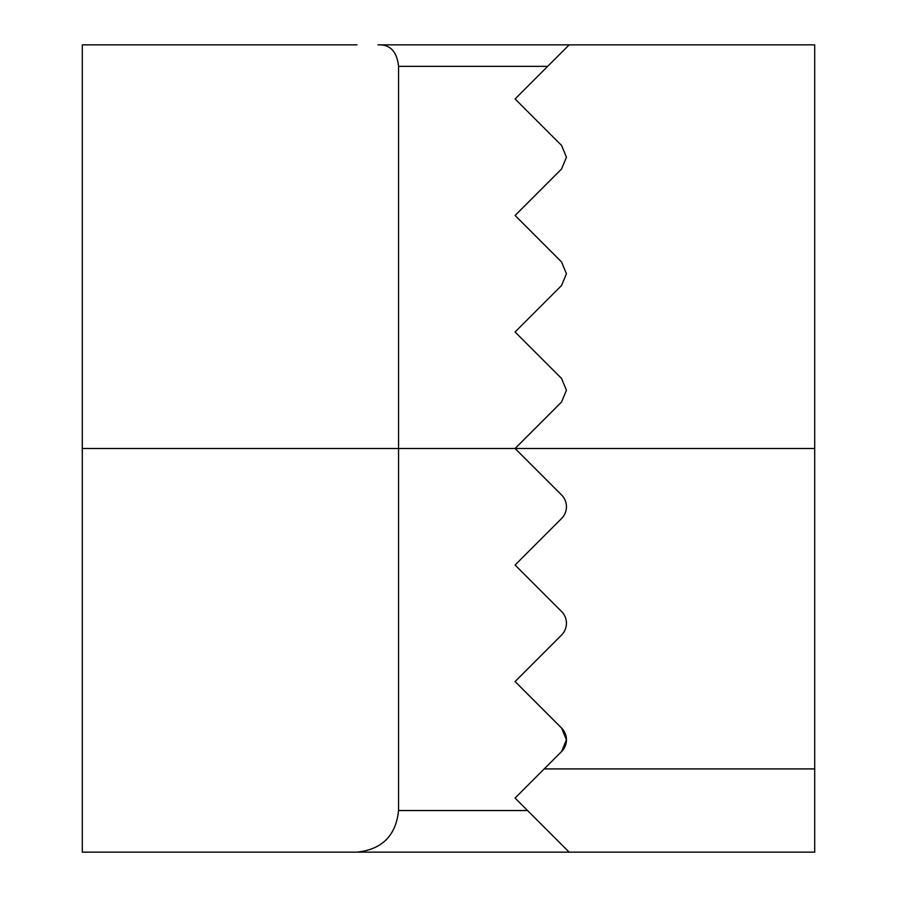 <?xml version="1.0" encoding="UTF-8"?>
<svg xmlns="http://www.w3.org/2000/svg" width="897" height="897" viewBox="0 0 897 897"><rect width="100%" height="100%" fill="white"/><g stroke="black" fill="none" stroke-linecap="round" stroke-linejoin="round"><path stroke-width="1.35" d="M544.21 768.92L814.7 768.92L814.7 852.15L569.18 852.15L515.08 798.05L561.567 751.563A16.651 16.651 0 0 0 566.444 739.79L561.567 728.028L515.08 681.541L561.567 635.042A16.651 16.651 0 0 0 561.567 611.507L515.08 565.02L561.567 518.533A16.651 16.651 0 0 0 561.567 494.987L515.08 448.5L561.567 402.013L566.444 390.24L561.567 378.467L515.08 331.98L561.567 285.493L566.444 273.72L561.567 261.958L566.444 273.72L561.567 285.493M561.567 751.563L566.444 739.79A16.651 16.651 0 0 0 561.567 728.028M566.444 157.21L561.567 145.437L566.444 157.21L561.567 168.972L566.444 157.21M561.567 145.437L515.08 98.95L569.18 44.85L547.675 66.356L398.56 66.356L398.56 810.54L527.571 810.54L569.18 852.15L82.3 852.15L82.3 44.85L356.95 44.85M561.567 261.958L515.08 215.459L561.567 168.972M814.7 852.15L569.18 852.15M814.7 768.92L814.7 44.85L377.929 44.85C390.105 44.312 396.979 51.488 398.56 66.356M814.7 44.85L569.18 44.85M561.567 378.467L566.444 390.24M356.95 852.15C382.044 849.504 395.913 835.634 398.56 810.54M814.7 448.5L82.3 448.5"/></g></svg>
